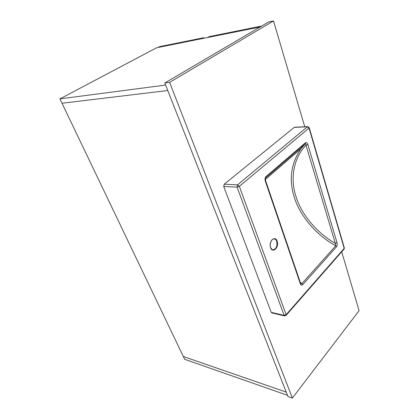 <?xml version="1.0" encoding="UTF-8"?>
<svg xmlns="http://www.w3.org/2000/svg" width="419" height="419" viewBox="0 0 419 419"><rect width="100%" height="100%" fill="white"/><g stroke="black" fill="none" stroke-linecap="round" stroke-linejoin="round"><path stroke-width="0.63" d="M62.012 103.252L167.773 90.52L286.235 392.105L183.333 356.511L62.012 103.252L167.773 90.52L165.625 85.057L59.912 98.874L62.012 103.252M286.235 392.105L183.333 356.511L184.679 359.313L287.492 395.3L286.235 392.105M260.157 26.963L156.612 47.766L59.912 98.874M261.76 26.02L209.222 36.626L207.615 37.516M259.324 27.13L260.786 26.591M201.172 38.815L203.765 37.726L159.587 46.645L157.989 47.488M203.058 38.119L203.163 38.412M203.765 37.726L203.948 38.255M304.76 126.774L273.497 20.95L268.705 21.935L164.819 82.999L287.958 396.489L292.394 398.05L359.088 310.678L341.695 251.798M273.497 20.95L169.606 82.354L164.819 82.999M169.606 82.354L292.394 398.05M297.406 150.604L297.265 150.133M265.562 178.138L265.992 176.593L305.441 142.748C306.509 142.214 307.31 142.811 307.839 144.534L305.985 145.231C293.331 158.188 290.042 179.044 296.081 196.825C301.539 214.722 317.089 233.058 335.32 243.392L335.734 245.785C316.565 235.289 300.056 216.131 294.353 197.475C288.67 179.631 290.917 163.358 301.088 148.651L305.247 143.864L265.714 177.886M223.725 186.502L271.25 312.354L284.108 315.355L237.091 187.125L223.725 186.502L224.202 184.24L237.568 184.81L307.415 126.789L294.269 127.371L224.202 184.24M294.269 127.371L294.657 127.224M284.611 315.895L271.784 312.893L271.25 312.354M300.25 282.28L301.869 283.642L335.734 245.785L336.509 246.775C337.279 245.571 337.452 244.23 337.028 242.748L335.32 243.392L305.985 145.231C306.079 144.225 305.854 143.754 305.31 143.817L265.913 177.646C265.405 177.745 265.321 178.813 265.662 180.856L265.358 181.296C264.756 179.458 264.965 177.892 265.992 176.593M300.313 283.668C300.852 285.171 301.649 285.512 302.701 284.69L301.869 283.642L300.664 283.406L300.952 283.731L300.554 283.16L300.313 283.668L265.358 181.296M305.441 142.748L305.31 143.817L301.088 148.651L265.379 179.432M265.578 180.615L300.444 282.841M270.595 247.655C268.239 241.595 275.178 234.844 277.137 241.171C279.436 247.1 272.659 253.945 270.595 247.655C271.156 248.954 271.947 249.677 272.984 249.818C276.273 248.965 277.514 246.131 276.718 241.313C276.173 239.851 275.341 239.045 274.215 238.903C273.125 238.846 272.156 239.453 271.313 240.721M307.803 126.638L307.415 126.789L309.028 128.094L239.349 186.335L286.14 314.685L344.193 248.362L309.028 128.094L309.201 127.612M336.509 246.775L302.701 284.69M307.839 144.534L337.028 242.748M343.947 249.221L344.292 247.734M285.978 315.517L286.14 314.685L284.108 315.355L284.637 315.9L286.172 315.292L344.172 248.965L344.366 248.001L309.253 127.795L307.75 126.638L294.609 127.224M239.349 186.335L237.568 184.81L237.091 187.125L239.349 186.335M274.215 238.903C271.8 238.353 269.166 243.989 270.653 247.55C271.905 249.53 272.68 250.284 272.984 249.818L272.821 249.797"/></g></svg>
